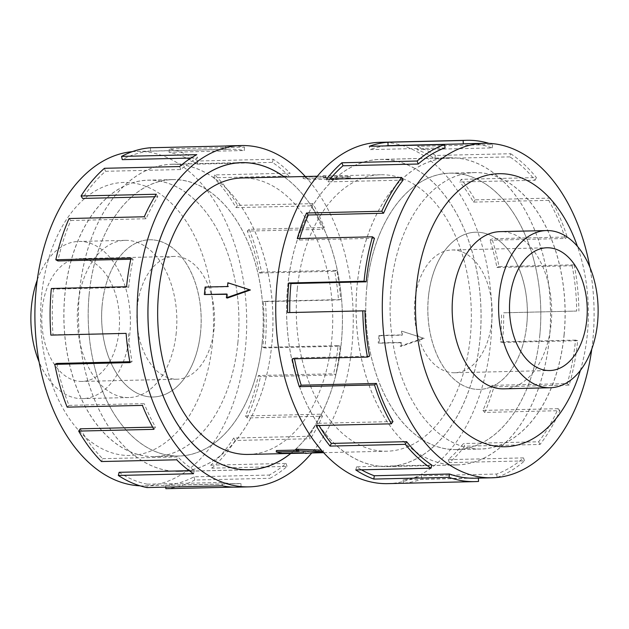 <?xml version="1.0" encoding="UTF-8"?>
<svg xmlns="http://www.w3.org/2000/svg" width="629" height="629" viewBox="0 0 629 629"><rect width="100%" height="100%" fill="white"/><g stroke="black" fill="none" stroke-linecap="round" stroke-linejoin="round"><path stroke-width="0.47" stroke-dasharray="3.15 2.36" d="M549.384 338.119A153.586 97.188 88.7 0 0 449.727 157.824A153.586 97.188 88.7 0 0 357.209 284.615A153.633 97.22 88.7 0 0 456.866 464.957A153.633 97.22 88.7 0 0 549.416 338.127A153.633 97.22 88.7 0 0 449.727 157.777A153.633 97.22 88.7 0 0 357.178 284.607A153.586 97.188 88.7 0 0 456.866 464.91A153.586 97.188 88.7 0 0 549.384 338.119M287.72 286.234A153.586 97.188 -91.3 0 1 380.238 159.444A153.586 97.188 -91.3 0 1 479.903 339.731A153.586 97.188 -91.3 0 1 387.378 466.521A153.586 97.188 -91.3 0 1 287.72 286.234M271.791 344.574A153.586 97.188 -91.3 0 1 179.273 471.365A153.586 97.188 -91.3 0 1 79.616 291.07A153.586 97.188 -91.3 0 1 172.134 164.279A153.586 97.188 -91.3 0 1 271.791 344.574A153.633 97.22 -91.3 0 1 179.273 471.412A153.633 97.22 -91.3 0 1 79.584 291.062A153.633 97.22 -91.3 0 1 172.134 164.232A153.633 97.22 -91.3 0 1 271.822 344.582M290.7 453.454A153.586 97.188 88.7 0 0 341.28 342.954A153.586 97.188 88.7 0 0 284.269 176.993M248.4 454.437A138.27 87.494 88.7 0 0 331.695 340.289A138.27 87.494 88.7 0 0 241.976 177.976M205.274 294.789A138.27 87.494 -91.3 0 1 205.604 291.03A138.27 87.494 -91.3 0 1 206.005 287.296L228.39 286.769A138.27 87.494 -91.3 0 1 228.862 283.05M297.305 288.9A138.27 87.494 -91.3 0 1 380.6 174.752A138.27 87.494 -91.3 0 1 470.319 337.065A138.27 87.494 -91.3 0 1 387.024 451.213A138.27 87.494 -91.3 0 1 297.305 288.9M423.396 338.158L401.609 331.145A138.27 87.494 -91.3 0 1 401.341 334.919L378.957 335.438A138.27 87.494 -91.3 0 1 378.619 339.196A138.27 87.494 -91.3 0 1 378.218 342.939L400.61 342.42A138.27 87.494 -91.3 0 1 400.138 346.139L423.396 338.158L424.261 338.402L401.137 346.414L400.138 346.139M330.225 179.179A138.27 87.494 -91.3 0 1 332.592 179.996L350.235 177.944L323.062 177.347A138.27 87.494 -91.3 0 1 325.46 177.85L303.076 178.369A138.27 87.494 -91.3 0 1 307.84 179.697L330.225 179.179L330.367 177.763L307.974 178.282L307.84 179.697M176.254 332.647A78.617 49.754 -91.3 0 1 128.89 397.552A78.617 49.754 -91.3 0 1 77.878 305.262A78.617 49.754 -91.3 0 1 125.242 240.349A78.617 49.754 -91.3 0 1 176.254 332.647M37.237 280.054A78.617 49.754 -91.3 0 1 78.814 241.434A78.617 49.754 -91.3 0 1 129.826 333.724A78.617 49.754 -91.3 0 1 82.47 398.629A78.617 49.754 -91.3 0 1 39.14 361.982M214.119 328.519A61.406 38.856 -91.3 0 1 177.134 379.208A61.406 38.856 -91.3 0 1 137.287 307.125A61.406 38.856 -91.3 0 1 174.28 256.435A61.406 38.856 -91.3 0 1 214.119 328.519M42.222 309.334A61.406 38.856 88.7 0 0 82.069 381.418A61.406 38.856 88.7 0 0 119.054 330.728A61.406 38.856 88.7 0 0 79.215 258.645A61.406 38.856 88.7 0 0 42.222 309.334M503.758 388.84A78.617 49.754 88.7 0 0 551.122 323.927A78.617 49.754 88.7 0 0 500.11 231.637M491.713 322.064A61.406 38.856 88.7 0 0 451.866 249.98A61.406 38.856 88.7 0 0 414.881 300.67A61.406 38.856 88.7 0 0 454.72 372.753A61.406 38.856 88.7 0 0 491.713 322.064M132.287 151.66A167.29 105.861 -91.3 0 1 136.91 151.392A167.29 105.861 -91.3 0 1 245.459 347.774A167.29 105.861 -91.3 0 1 144.686 485.879A167.29 105.861 -91.3 0 1 140.055 485.824M41.624 295.166A136.564 86.417 -91.3 0 1 140.251 184.501A136.564 86.417 -91.3 0 1 212.508 342.742A136.564 86.417 -91.3 0 1 113.88 453.407A136.564 86.417 -91.3 0 1 41.624 295.166M305.301 176.505A170.703 108.023 -91.3 0 1 351.988 345.942A170.703 108.023 -91.3 0 1 311.732 452.966M165.781 487.129L165.694 485.289A167.29 105.861 88.7 0 0 194.023 476.813L269.251 475.06L269.983 478.299A170.703 108.023 88.7 0 0 287.083 466.419L211.855 468.165L210.786 465.169A167.29 105.861 88.7 0 0 233.705 438.036L308.933 436.282L310.474 438.728A170.703 108.023 88.7 0 0 322.449 416.186L247.228 417.939L245.444 415.942A167.29 105.861 88.7 0 0 258.417 375.529L333.645 373.775L335.689 374.947A170.703 108.023 88.7 0 0 340.179 346.209L264.951 347.963A170.703 108.023 88.7 0 0 265.422 301.33L340.651 299.585A170.703 108.023 88.7 0 0 336.751 270.352L261.522 272.098A170.703 108.023 88.7 0 0 249.131 229.318L324.36 227.564A170.703 108.023 88.7 0 0 312.849 203.623L237.62 205.368A170.703 108.023 88.7 0 0 214.819 174.909L290.048 173.164A170.703 108.023 88.7 0 0 273.206 159.247L197.986 160.993A170.703 108.023 88.7 0 0 169.287 148.892L244.508 147.147A170.703 108.023 88.7 0 0 229.412 145.826M284.339 176.993A153.633 97.22 -91.3 0 1 341.311 342.962A153.633 97.22 -91.3 0 1 290.771 453.454M51.35 288.499L53.489 289.088L128.709 287.343A167.29 105.861 -91.3 0 1 133.104 259.187L131.06 258.016M130.801 259.242L133.104 259.187M69.08 218.522L70.857 220.512A167.29 105.861 88.7 0 0 57.884 260.933M70.857 220.512L146.085 218.766A167.29 105.861 -91.3 0 1 157.824 196.68L156.283 194.235M154.718 196.751L157.824 196.68M104.445 168.297L105.523 171.292A167.29 105.861 88.7 0 0 82.596 198.426M105.523 171.292L180.743 169.547A167.29 105.861 -91.3 0 1 197.506 157.903L196.775 154.663M190.988 158.052L197.506 157.903M150.449 147.76L150.606 151.172A167.29 105.861 88.7 0 0 122.278 159.648M150.606 151.172L225.835 149.427A167.29 105.861 -91.3 0 1 229.491 149.238A167.29 105.861 -91.3 0 1 244.288 150.528L244.508 147.147M197.986 160.993L197.184 164.138A167.29 105.861 88.7 0 0 169.059 152.281L244.288 150.528M197.184 164.138L272.412 162.392A167.29 105.861 -91.3 0 1 288.915 176.026L290.048 173.164M237.62 205.368L236.032 207.625A167.29 105.861 88.7 0 0 213.687 177.779L288.915 176.026M236.032 207.625L311.261 205.88A167.29 105.861 -91.3 0 1 322.535 229.349L324.36 227.564M261.522 272.098L259.455 273.017A167.29 105.861 88.7 0 0 247.315 231.095L322.535 229.349M259.455 273.017L334.683 271.272A167.29 105.861 -91.3 0 1 338.504 299.923L340.651 299.585M264.951 347.963L262.812 347.365A167.29 105.861 88.7 0 0 263.276 301.668L338.504 299.923M591.763 349.134A167.29 105.861 88.7 0 0 592.864 339.691A167.29 105.861 88.7 0 0 589.86 267.207M580.331 370.505A136.564 86.417 88.7 0 0 587.376 334.023A136.564 86.417 88.7 0 0 577.446 246.395M387.779 483.638A170.703 108.023 88.7 0 0 490.612 342.719A170.703 108.023 88.7 0 0 379.845 142.327M466.962 143.719A167.29 105.861 -91.3 0 1 492.192 147.917L416.972 149.663L417.404 146.337A170.703 108.023 -91.3 0 1 435.457 155.473L510.677 153.728L509.883 156.873A167.29 105.861 -91.3 0 1 535.09 180.248L459.862 182.001L461.175 179.328A170.703 108.023 -91.3 0 1 475.099 199.849L550.32 198.104L548.732 200.36A167.29 105.861 -91.3 0 1 565.259 238.47L490.03 240.223L491.957 238.745A170.703 108.023 -91.3 0 1 498.994 266.578L574.222 264.825L572.154 265.752A167.29 105.861 -91.3 0 1 576.73 311.056L503.664 312.802A170.703 108.023 -91.3 0 1 502.422 342.443L577.65 340.69A170.703 108.023 -91.3 0 1 569.198 385.097L493.969 386.851A170.703 108.023 -91.3 0 1 484.7 412.42L559.92 410.666A170.703 108.023 -91.3 0 1 540.02 444.459L464.8 446.205A170.703 108.023 -91.3 0 1 449.326 462.645L524.555 460.892A170.703 108.023 -91.3 0 1 497.146 477.372L421.925 479.125A170.703 108.023 -91.3 0 1 403.323 483.174L478.551 481.429M479.935 339.739A153.633 97.22 88.7 0 0 380.238 159.396A153.633 97.22 88.7 0 0 287.689 286.226A153.633 97.22 88.7 0 0 387.385 466.576A153.633 97.22 88.7 0 0 479.935 339.739M289.741 312.558A167.29 105.861 88.7 0 0 289.741 312.613L287.587 312.613M364.969 310.868L289.741 312.613M369.545 356.171L294.317 357.917A167.29 105.861 88.7 0 0 294.482 358.789M392.968 421.564L317.739 423.309A167.29 105.861 88.7 0 0 319.013 425.503M431.816 465.051L356.588 466.797A167.29 105.861 88.7 0 0 361.478 469.808M478.402 478.119L478.394 478.016A167.29 105.861 -91.3 0 1 474.738 478.205M478.394 478.016L403.165 479.762A167.29 105.861 88.7 0 0 421.399 475.799L421.925 479.125M524.555 460.892L523.477 457.896A167.29 105.861 -91.3 0 1 496.627 474.046L421.399 475.799M523.477 457.896L448.257 459.642A167.29 105.861 88.7 0 0 463.416 443.539L464.8 446.205M559.92 410.666L558.143 408.677A167.29 105.861 -91.3 0 1 538.636 441.786L463.416 443.539M558.143 408.677L482.915 410.423A167.29 105.861 88.7 0 0 492.004 385.365L493.969 386.851M577.65 340.69L575.511 340.1A167.29 105.861 -91.3 0 1 567.224 383.619L492.004 385.365M567.224 383.619L569.198 385.097M482.915 410.423L484.7 412.42M538.636 441.786L540.02 444.459M448.257 459.642L449.326 462.645M496.627 474.046L497.146 477.372M403.165 479.762L403.323 483.174M356.588 466.797L355.794 469.942M317.739 423.309L316.151 425.566M294.317 357.917L292.249 358.837M374.467 238.305L299.247 240.05L297.281 238.572M299.703 238.509A167.29 105.861 88.7 0 0 299.247 240.05M403.063 180.13L327.835 181.883L326.451 179.21M330.044 179.123A167.29 105.861 88.7 0 0 327.835 181.883M445.073 147.87L369.852 149.623L369.325 146.29M385.357 145.92A167.29 105.861 88.7 0 0 369.852 149.623M492.192 147.917L492.633 144.584L417.404 146.337M509.883 156.873L434.655 158.618A167.29 105.861 88.7 0 0 416.972 149.663M434.655 158.618L435.457 155.473M488.945 143.365A170.703 108.023 -91.3 0 1 492.633 144.584M535.09 180.248L536.395 177.582L461.175 179.328M548.732 200.36L473.503 202.106A167.29 105.861 88.7 0 0 459.862 182.001M473.503 202.106L475.099 199.849M510.677 153.728A170.703 108.023 -91.3 0 1 536.395 177.582M565.259 238.47L567.185 236.991L491.957 238.745M572.154 265.752L496.926 267.498A167.29 105.861 88.7 0 0 490.03 240.223M496.926 267.498L498.994 266.578M550.32 198.104A170.703 108.023 -91.3 0 1 567.185 236.991M576.73 311.056L503.664 312.802M575.511 340.1L500.291 341.846A167.29 105.861 88.7 0 0 501.502 312.802M500.291 341.846L502.422 342.443M574.222 264.825A170.703 108.023 -91.3 0 1 578.892 311.056M263.276 301.668L265.422 301.33M334.683 271.272L336.751 270.352M247.315 231.095L249.131 229.318M311.261 205.88L312.849 203.623M213.687 177.779L214.819 174.909M272.412 162.392L273.206 159.247M169.059 152.281L169.287 148.892M225.835 149.427L225.677 146.014M180.743 169.547L179.674 166.543M146.085 218.766L144.3 216.769M128.709 287.343L126.578 286.745M53.489 289.088A167.29 105.861 88.7 0 0 53.025 334.785L50.878 335.123M53.025 334.785L126.107 333.378M129.841 361.738L132.074 361.691A167.29 105.861 -91.3 0 1 128.253 333.04M132.074 361.691L130.006 362.611M56.846 363.436A167.29 105.861 88.7 0 0 68.993 405.367L67.169 407.144M68.993 405.367L144.214 403.614L142.398 405.391M152.674 427.146L155.497 427.083A167.29 105.861 -91.3 0 1 144.214 403.614M155.497 427.083L153.901 429.34M80.268 428.829A167.29 105.861 88.7 0 0 102.613 458.683L101.481 461.544M102.613 458.683L177.842 456.929L176.71 459.799M189.227 470.689L194.345 470.571A167.29 105.861 -91.3 0 1 177.842 456.929M194.345 470.571L193.543 473.716M119.117 472.316A167.29 105.861 88.7 0 0 147.241 484.181L147.013 487.569M147.241 484.181L222.462 482.427L222.241 485.816M237.345 487.137A170.703 108.023 88.7 0 0 241.08 486.948L233.611 487.121M165.694 485.289L240.923 483.536A167.29 105.861 -91.3 0 1 237.267 483.725A167.29 105.861 -91.3 0 1 222.462 482.427M240.923 483.536L241.08 486.948M194.023 476.813L194.754 480.045L269.983 478.299M210.786 465.169L286.006 463.416A167.29 105.861 -91.3 0 1 269.251 475.06M286.006 463.416L287.083 466.419M165.852 488.694A170.703 108.023 88.7 0 0 194.754 480.045M233.705 438.036L235.246 440.481L310.474 438.728M245.444 415.942L320.672 414.196A167.29 105.861 -91.3 0 1 308.933 436.282M320.672 414.196L322.449 416.186M211.855 468.165A170.703 108.023 88.7 0 0 235.246 440.481M258.417 375.529L260.469 376.692L335.689 374.947M262.812 347.365L338.04 345.62A167.29 105.861 -91.3 0 1 333.645 373.775M338.04 345.62L340.179 346.209M247.228 417.939A170.703 108.023 88.7 0 0 260.469 376.692M206.005 287.296L205.109 287.044M228.39 286.769L227.494 286.525M401.137 346.414L401.506 342.663L379.122 343.19L379.853 335.689L402.238 335.171L402.607 331.42L401.609 331.145M402.238 335.171L401.341 334.919M402.607 331.42L424.261 338.402M227.391 298.044A138.27 87.494 -91.3 0 1 227.659 294.27L226.731 294.293M227.659 294.27L226.762 294.018M401.506 342.663L400.61 342.42M379.122 343.19L378.218 342.939M379.853 335.689L378.957 335.438M321.427 450.144L305.938 451.842A138.27 87.494 -91.3 0 1 303.54 451.339L281.155 451.858A138.27 87.494 -91.3 0 1 276.39 450.529M296.322 450.065L298.775 450.01A138.27 87.494 -91.3 0 1 296.408 449.192M298.775 450.01L298.633 451.425M307.974 178.282L303.209 176.961L325.602 176.435L323.22 175.774L323.062 177.347M325.602 176.435L325.46 177.85M281.155 451.858L281.014 453.273M322.661 451.543L323.408 451.567L322.748 451.638M323.542 450.207L323.408 451.567M323.22 175.774L350.369 176.584L350.235 177.944M303.54 451.339L303.398 452.754M305.938 451.842L305.78 453.415M350.369 176.584L332.749 178.424L332.592 179.996M332.749 178.424L330.367 177.763M303.209 176.961L303.076 178.369M200.612 332.081A78.617 49.754 -91.3 0 1 153.248 396.985A78.617 49.754 -91.3 0 1 102.236 304.695A78.617 49.754 -91.3 0 1 149.592 239.783A78.617 49.754 -91.3 0 1 200.612 332.081M102.197 304.695A78.617 49.754 88.7 0 0 153.217 396.985A78.617 49.754 88.7 0 0 200.572 332.081A78.617 49.754 88.7 0 0 149.56 239.791A78.617 49.754 88.7 0 0 102.197 304.695M237.896 342.467A138.27 87.494 -91.3 0 1 154.6 456.615A138.27 87.494 -91.3 0 1 64.873 294.301A138.27 87.494 -91.3 0 1 148.169 180.153A138.27 87.494 -91.3 0 1 237.896 342.467M262.214 341.909A138.27 87.494 -91.3 0 1 178.919 456.049A138.27 87.494 -91.3 0 1 89.2 293.735A138.27 87.494 -91.3 0 1 172.488 179.587A138.27 87.494 -91.3 0 1 262.214 341.909M89.224 293.743A138.223 87.462 88.7 0 0 178.919 456.001A138.223 87.462 88.7 0 0 262.183 341.893A138.223 87.462 88.7 0 0 172.495 179.642A138.223 87.462 88.7 0 0 89.224 293.743M237.904 342.459A138.223 87.462 -91.3 0 1 154.64 456.568A138.223 87.462 -91.3 0 1 64.944 294.309A138.223 87.462 -91.3 0 1 148.208 180.201A138.223 87.462 -91.3 0 1 237.904 342.459M526.764 324.493A78.617 49.754 88.7 0 0 475.752 232.203A78.617 49.754 88.7 0 0 428.388 297.108A78.617 49.754 88.7 0 0 479.408 389.406A78.617 49.754 88.7 0 0 526.764 324.493M428.428 297.108A78.617 49.754 -91.3 0 1 475.783 232.203A78.617 49.754 -91.3 0 1 526.803 324.493A78.617 49.754 -91.3 0 1 479.44 389.398A78.617 49.754 -91.3 0 1 428.428 297.108M564.127 334.887A138.27 87.494 88.7 0 0 474.4 172.574A138.27 87.494 88.7 0 0 391.104 286.722A138.27 87.494 88.7 0 0 480.831 449.035A138.27 87.494 88.7 0 0 564.127 334.887M539.8 335.454A138.27 87.494 88.7 0 0 450.081 173.14A138.27 87.494 88.7 0 0 366.786 287.28A138.27 87.494 88.7 0 0 456.512 449.601A138.27 87.494 88.7 0 0 539.8 335.454M366.817 287.296A138.223 87.462 -91.3 0 1 450.081 173.187A138.223 87.462 -91.3 0 1 539.776 335.446A138.223 87.462 -91.3 0 1 456.505 449.546A138.223 87.462 -91.3 0 1 366.817 287.296M564.056 334.88A138.223 87.462 88.7 0 0 474.36 172.621A138.223 87.462 88.7 0 0 391.096 286.73A138.223 87.462 88.7 0 0 480.792 448.988A138.223 87.462 88.7 0 0 564.056 334.88M449.727 157.824L380.238 159.444M179.273 471.365L246.301 469.8M317.268 176.222L380.6 174.752M128.89 397.552L82.47 398.629M177.134 379.208L82.069 381.418M451.866 249.98L546.931 247.771M248.762 469.792L179.273 471.412M136.91 151.392L229.491 149.238M380.238 159.396L449.727 157.777M387.385 466.576L456.866 464.957M144.686 485.879L237.267 483.725M241.615 162.612L172.134 164.232M454.72 372.753L549.785 370.544M174.28 256.435L79.215 258.645M125.242 240.349L78.814 241.434M304.751 453.124L309.602 453.014M323.699 452.683L387.024 451.213M172.134 164.279L239.162 162.722M456.866 464.91L387.378 466.521M178.919 456.049L154.6 456.615M178.919 456.001L154.64 456.568M172.495 179.642L148.208 180.201M172.488 179.587L148.169 180.153M450.081 173.14L474.4 172.574M450.081 173.187L474.36 172.621M456.505 449.546L480.792 448.988M456.512 449.601L480.831 449.035"/><path stroke-width="0.94" d="M284.269 176.993A153.586 97.188 88.7 0 0 241.622 162.667A153.586 97.188 88.7 0 0 149.097 289.458A153.586 97.188 88.7 0 0 248.762 469.745A153.586 97.188 88.7 0 0 290.7 453.454M317.268 176.222L241.976 177.976A138.27 87.494 88.7 0 0 158.681 292.123A138.27 87.494 88.7 0 0 248.4 454.437L304.751 453.124M227.863 282.775L250.381 289.993L249.516 289.749L226.393 297.769L226.762 294.018L204.37 294.537L205.109 287.044L227.494 286.525L227.863 282.775L249.516 289.749M39.14 361.982A78.617 49.754 -91.3 0 1 31.45 306.339A78.617 49.754 -91.3 0 1 37.237 280.054M546.53 230.56L500.11 231.637A78.617 49.754 88.7 0 0 452.746 296.542A78.617 49.754 88.7 0 0 503.758 388.84L550.186 387.755A78.617 49.754 88.7 0 0 597.55 322.85A78.617 49.754 88.7 0 0 546.53 230.56A78.617 49.754 88.7 0 0 499.174 295.465A78.617 49.754 88.7 0 0 550.186 387.755M509.946 298.461A61.406 38.856 -91.3 0 1 546.931 247.771A61.406 38.856 -91.3 0 1 586.778 319.854A61.406 38.856 -91.3 0 1 549.785 370.544A61.406 38.856 -91.3 0 1 509.946 298.461M140.055 485.824A167.29 105.861 -91.3 0 1 36.136 289.497A167.29 105.861 -91.3 0 1 132.287 151.66M311.732 452.966A170.703 108.023 -91.3 0 1 249.155 486.862A170.703 108.023 -91.3 0 1 138.388 286.47A170.703 108.023 -91.3 0 1 241.222 145.551A170.703 108.023 -91.3 0 1 305.301 176.505M241.222 145.551L229.412 145.826A170.703 108.023 88.7 0 0 225.677 146.014L150.449 147.76A170.703 108.023 88.7 0 0 121.546 156.409L196.775 154.663A170.703 108.023 88.7 0 0 179.674 166.543L104.445 168.297A170.703 108.023 88.7 0 0 81.055 195.981L156.283 194.235A170.703 108.023 88.7 0 0 144.3 216.769L69.08 218.522A170.703 108.023 88.7 0 0 55.832 259.761L131.06 258.016A170.703 108.023 88.7 0 0 126.578 286.745L51.35 288.499A170.703 108.023 88.7 0 0 50.878 335.123L126.107 333.378A170.703 108.023 88.7 0 0 130.006 362.611L54.778 364.364L56.846 363.436L129.841 361.738M290.771 453.454A153.633 97.22 -91.3 0 1 248.762 469.792A153.633 97.22 -91.3 0 1 149.065 289.45A153.633 97.22 -91.3 0 1 241.615 162.612A153.633 97.22 -91.3 0 1 284.339 176.993M55.832 259.761L57.884 260.933L130.801 259.242M81.055 195.981L82.596 198.426L154.718 196.751M121.546 156.409L122.278 159.648L190.988 158.052M589.86 267.207A167.29 105.861 88.7 0 0 484.314 143.31A167.29 105.861 88.7 0 0 383.541 281.415A167.29 105.861 88.7 0 0 492.09 477.796A167.29 105.861 88.7 0 0 591.763 349.134M577.446 246.395A136.564 86.417 88.7 0 0 486.649 175.349A136.564 86.417 88.7 0 0 416.492 286.447A136.564 86.417 88.7 0 0 476.876 440.009A136.564 86.417 88.7 0 0 580.331 370.505M366.188 281.823A167.29 105.861 -91.3 0 1 374.467 238.305L372.502 236.819L297.281 238.572A170.703 108.023 -91.3 0 1 306.551 213.003L381.772 211.25L383.556 213.247A167.29 105.861 -91.3 0 1 403.063 180.13L401.679 177.464L326.451 179.21A170.703 108.023 -91.3 0 1 341.917 162.769L417.145 161.024L418.214 164.02A167.29 105.861 -91.3 0 1 445.073 147.87L444.546 144.544L369.325 146.29A170.703 108.023 -91.3 0 1 387.92 142.24L463.148 140.495A170.703 108.023 -91.3 0 1 466.883 140.306L379.845 142.327A170.703 108.023 88.7 0 0 277.012 283.247A170.703 108.023 88.7 0 0 387.779 483.638L474.816 481.617A170.703 108.023 -91.3 0 1 449.067 477.332L373.838 479.078A170.703 108.023 -91.3 0 1 355.794 469.942L431.014 468.196A170.703 108.023 -91.3 0 1 405.296 444.333L330.076 446.087A170.703 108.023 -91.3 0 1 316.151 425.566L391.38 423.82A170.703 108.023 -91.3 0 1 374.514 384.924L299.286 386.67A170.703 108.023 -91.3 0 1 292.249 358.837L367.478 357.091A170.703 108.023 -91.3 0 1 362.807 310.86L287.587 312.613A170.703 108.023 -91.3 0 1 288.821 282.979L364.049 281.226L366.188 281.823L290.96 283.569A167.29 105.861 88.7 0 0 289.741 312.558M478.402 478.119L478.551 481.429A170.703 108.023 -91.3 0 1 474.816 481.617M367.478 357.091L369.545 356.171A167.29 105.861 -91.3 0 1 364.969 310.868L362.807 310.86M294.482 358.789A167.29 105.861 88.7 0 0 301.212 385.192L299.286 386.67M391.38 423.82L392.968 421.564A167.29 105.861 -91.3 0 1 376.441 383.446L301.212 385.192M319.013 425.503A167.29 105.861 88.7 0 0 331.381 443.421L330.076 446.087M431.014 468.196L431.816 465.051A167.29 105.861 -91.3 0 1 406.609 441.668L331.381 443.421M361.478 469.808A167.29 105.861 88.7 0 0 374.279 475.752L373.838 479.078M492.09 477.796L474.738 478.205A167.29 105.861 -91.3 0 1 449.499 474.007L374.279 475.752M449.499 474.007L449.067 477.332M406.609 441.668L405.296 444.333M376.441 383.446L374.514 384.924M290.96 283.569L288.821 282.979M383.556 213.247L308.328 214.992A167.29 105.861 88.7 0 0 299.703 238.509M308.328 214.992L306.551 213.003M364.049 281.226A170.703 108.023 -91.3 0 1 372.502 236.819M418.214 164.02L342.994 165.773A167.29 105.861 88.7 0 0 330.044 179.123M342.994 165.773L341.917 162.769M381.772 211.25A170.703 108.023 -91.3 0 1 401.679 177.464M463.148 140.495L463.306 143.899L388.077 145.653A167.29 105.861 88.7 0 0 385.357 145.92M388.077 145.653L387.92 142.24M417.145 161.024A170.703 108.023 -91.3 0 1 444.546 144.544M463.306 143.899A167.29 105.861 -91.3 0 1 466.962 143.719L484.314 143.31M466.883 140.306A170.703 108.023 -91.3 0 1 488.945 143.365M54.778 364.364A170.703 108.023 88.7 0 0 67.169 407.144L142.398 405.391A170.703 108.023 88.7 0 0 153.901 429.34L78.68 431.093L80.268 428.829L152.674 427.146M78.68 431.093A170.703 108.023 88.7 0 0 101.481 461.544L176.71 459.799A170.703 108.023 88.7 0 0 193.543 473.716L118.323 475.461L119.117 472.316L189.227 470.689M118.323 475.461A170.703 108.023 88.7 0 0 147.013 487.569L222.241 485.816A170.703 108.023 88.7 0 0 237.345 487.137L249.155 486.862M233.611 487.121L165.852 488.694L165.781 487.129M226.731 294.293L204.37 294.537M250.381 289.993L227.391 298.044L226.393 297.769M322.748 451.638L305.78 453.415L303.398 452.754L281.014 453.273L276.249 451.944L276.39 450.529L296.322 450.065M276.249 451.944L298.633 451.425L296.251 450.765L296.408 449.192L321.427 450.144M296.251 450.765L322.661 451.543M246.301 469.8L248.762 469.745M309.602 453.014L323.699 452.683M239.162 162.722L241.622 162.667"/></g></svg>
